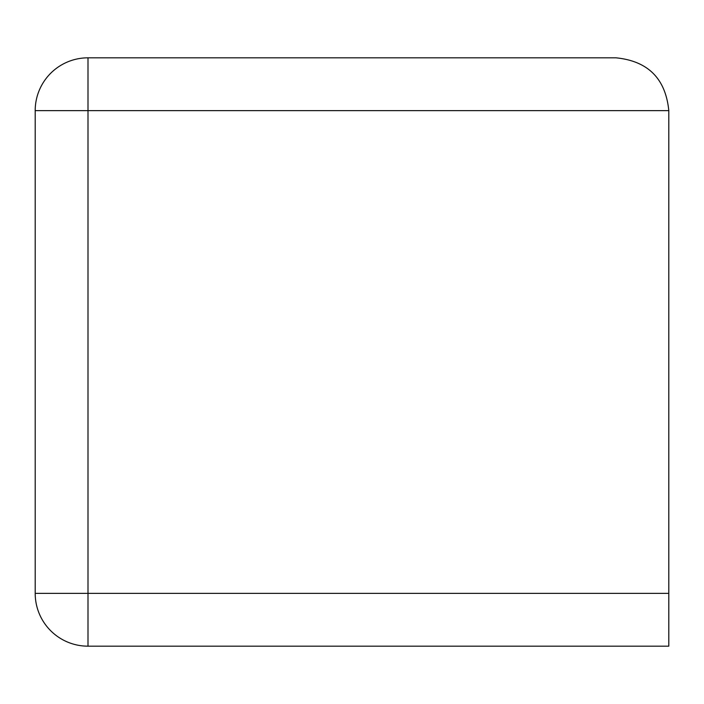 <?xml version="1.0" encoding="UTF-8"?>
<svg xmlns="http://www.w3.org/2000/svg" width="704" height="704" viewBox="0 0 704 704"><rect width="100%" height="100%" fill="white"/><g stroke="black" fill="none" stroke-linecap="round" stroke-linejoin="round"><path stroke-width="1.06" d="M616 57.825C648.006 61.019 665.606 78.619 668.8 110.625C665.606 78.619 648.006 61.019 616 57.825L88 57.825A52.8 52.8 0 0 0 35.2 110.625L35.2 593.375A52.8 52.8 0 0 0 88 646.175L84.85 646.078M35.2 578.283L35.2 110.625L88 110.625L88 57.825M668.8 593.375L88 593.375L88 646.175L668.8 646.175L668.8 110.625L88 110.625L88 593.375L35.2 593.375"/></g></svg>

